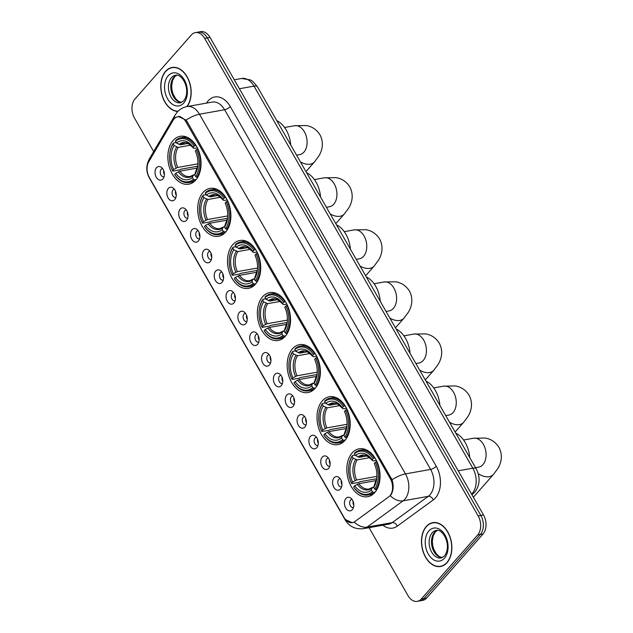 <?xml version="1.0" encoding="UTF-8"?>
<svg xmlns="http://www.w3.org/2000/svg" width="633" height="633" viewBox="0 0 633 633"><rect width="100%" height="100%" fill="white"/><g stroke="black" fill="none" stroke-linecap="round" stroke-linejoin="round"><path stroke-width="0.95" d="M292.446 348.823A24.323 16.308 -100.1 0 0 289.234 377.189A24.323 16.308 -100.1 0 0 308.042 392.539A24.323 16.308 -100.1 0 0 315.099 388.369A24.323 16.308 -100.1 0 0 318.312 360.011A24.323 16.308 -100.1 0 0 299.504 344.653A24.323 16.308 -100.1 0 0 292.446 348.823M202.964 192.567A24.323 16.308 -100.1 0 0 199.751 220.925A24.323 16.308 -100.1 0 0 218.551 236.283A24.323 16.308 -100.1 0 0 225.609 232.113A24.323 16.308 -100.1 0 0 228.822 203.755A24.323 16.308 -100.1 0 0 210.021 188.397A24.323 16.308 -100.1 0 0 202.964 192.567M232.786 244.654A24.323 16.308 -100.1 0 0 229.581 273.013A24.323 16.308 -100.1 0 0 248.381 288.371A24.323 16.308 -100.1 0 0 255.439 284.201A24.323 16.308 -100.1 0 0 258.652 255.835A24.323 16.308 -100.1 0 0 239.852 240.485A24.323 16.308 -100.1 0 0 232.786 244.654M262.616 296.735A24.323 16.308 -100.1 0 0 259.411 325.101A24.323 16.308 -100.1 0 0 278.211 340.459A24.323 16.308 -100.1 0 0 285.269 336.289A24.323 16.308 -100.1 0 0 288.482 307.923A24.323 16.308 -100.1 0 0 269.674 292.565A24.323 16.308 -100.1 0 0 262.616 296.735M322.276 400.911A24.323 16.308 -100.1 0 0 319.064 429.269A24.323 16.308 -100.1 0 0 337.872 444.627A24.323 16.308 -100.1 0 0 344.93 440.457A24.323 16.308 -100.1 0 0 348.142 412.099A24.323 16.308 -100.1 0 0 329.334 396.741A24.323 16.308 -100.1 0 0 322.276 400.911M352.106 452.991A24.323 16.308 -100.1 0 0 348.894 481.357A24.323 16.308 -100.1 0 0 367.702 496.715A24.323 16.308 -100.1 0 0 374.76 492.545A24.323 16.308 -100.1 0 0 377.972 464.179A24.323 16.308 -100.1 0 0 359.164 448.821A24.323 16.308 -100.1 0 0 352.106 452.991M173.133 140.479A24.323 16.308 -100.1 0 0 169.921 168.845A24.323 16.308 -100.1 0 0 188.721 184.195A24.323 16.308 -100.1 0 0 195.779 180.025A24.323 16.308 -100.1 0 0 198.991 151.667A24.323 16.308 -100.1 0 0 180.191 136.309A24.323 16.308 -100.1 0 0 173.133 140.479M174.748 199.601A6.884 4.613 79.9 0 1 168.109 197.915A6.884 4.613 79.9 0 1 168.338 188.412A6.884 4.613 79.9 0 1 172.991 187.874A6.884 4.613 79.9 0 1 175.024 199.26A6.884 4.613 79.9 0 1 174.748 199.601M174.471 189.314A4.13 2.769 -100.1 0 0 174.17 189.346A4.13 2.769 -100.1 0 0 172.975 190.05A4.13 2.769 -100.1 0 0 172.429 194.869A4.13 2.769 -100.1 0 0 175.626 197.472A4.13 2.769 -100.1 0 0 175.911 197.401M186.593 220.276A6.884 4.613 79.9 0 1 179.946 218.583A6.884 4.613 79.9 0 1 180.176 209.08A6.884 4.613 79.9 0 1 184.828 208.542A6.884 4.613 79.9 0 1 186.862 219.936A6.884 4.613 79.9 0 1 186.593 220.276M186.308 209.982A4.13 2.769 -100.1 0 0 186.015 210.014A4.13 2.769 -100.1 0 0 184.812 210.726A4.13 2.769 -100.1 0 0 184.266 215.536A4.13 2.769 -100.1 0 0 187.463 218.148A4.13 2.769 -100.1 0 0 187.748 218.069M198.43 240.944A6.884 4.613 79.9 0 1 191.783 239.25A6.884 4.613 79.9 0 1 192.013 229.747A6.884 4.613 79.9 0 1 196.673 229.217A6.884 4.613 79.9 0 1 198.699 240.603A6.884 4.613 79.9 0 1 198.43 240.944M198.145 230.657A4.13 2.769 -100.1 0 0 197.852 230.681A4.13 2.769 -100.1 0 0 196.649 231.393A4.13 2.769 -100.1 0 0 196.103 236.212A4.13 2.769 -100.1 0 0 199.3 238.815A4.13 2.769 -100.1 0 0 199.585 238.736M210.267 261.611A6.884 4.613 79.9 0 1 203.62 259.926A6.884 4.613 79.9 0 1 203.858 250.423A6.884 4.613 79.9 0 1 208.51 249.885A6.884 4.613 79.9 0 1 210.536 261.271A6.884 4.613 79.9 0 1 210.267 261.611M209.982 251.325A4.13 2.769 -100.1 0 0 209.689 251.356A4.13 2.769 -100.1 0 0 208.486 252.061A4.13 2.769 -100.1 0 0 207.941 256.879A4.13 2.769 -100.1 0 0 211.137 259.483A4.13 2.769 -100.1 0 0 211.43 259.411M222.104 282.286A6.884 4.613 79.9 0 1 215.457 280.593A6.884 4.613 79.9 0 1 215.695 271.09A6.884 4.613 79.9 0 1 220.347 270.552A6.884 4.613 79.9 0 1 222.373 281.946A6.884 4.613 79.9 0 1 222.104 282.286M221.827 271.992A4.13 2.769 -100.1 0 0 221.526 272.024A4.13 2.769 -100.1 0 0 220.324 272.736A4.13 2.769 -100.1 0 0 219.778 277.547A4.13 2.769 -100.1 0 0 222.974 280.158A4.13 2.769 -100.1 0 0 223.267 280.079M233.941 302.954A6.884 4.613 79.9 0 1 227.294 301.261A6.884 4.613 79.9 0 1 227.532 291.758A6.884 4.613 79.9 0 1 232.184 291.227A6.884 4.613 79.9 0 1 234.21 302.614A6.884 4.613 79.9 0 1 233.941 302.954M233.664 292.668A4.13 2.769 -100.1 0 0 233.363 292.691A4.13 2.769 -100.1 0 0 232.161 293.403A4.13 2.769 -100.1 0 0 231.623 298.222A4.13 2.769 -100.1 0 0 234.811 300.825A4.13 2.769 -100.1 0 0 235.104 300.754M245.778 323.621A6.884 4.613 79.9 0 1 239.132 321.936A6.884 4.613 79.9 0 1 239.369 312.433A6.884 4.613 79.9 0 1 244.021 311.895A6.884 4.613 79.9 0 1 246.047 323.281A6.884 4.613 79.9 0 1 245.778 323.621M245.501 313.335A4.13 2.769 -100.1 0 0 245.2 313.367A4.13 2.769 -100.1 0 0 244.006 314.071A4.13 2.769 -100.1 0 0 243.46 318.89A4.13 2.769 -100.1 0 0 246.648 321.493A4.13 2.769 -100.1 0 0 246.941 321.422M257.615 344.297A6.884 4.613 79.9 0 1 250.969 342.603A6.884 4.613 79.9 0 1 251.206 333.1A6.884 4.613 79.9 0 1 255.859 332.562A6.884 4.613 79.9 0 1 257.892 343.956A6.884 4.613 79.9 0 1 257.615 344.297M257.338 334.002A4.13 2.769 -100.1 0 0 257.038 334.034A4.13 2.769 -100.1 0 0 255.843 334.746A4.13 2.769 -100.1 0 0 255.297 339.557A4.13 2.769 -100.1 0 0 258.486 342.168A4.13 2.769 -100.1 0 0 258.778 342.089M269.452 364.964A6.884 4.613 79.9 0 1 262.814 363.271A6.884 4.613 79.9 0 1 263.043 353.768A6.884 4.613 79.9 0 1 267.696 353.238A6.884 4.613 79.9 0 1 269.729 364.624A6.884 4.613 79.9 0 1 269.452 364.964M269.175 354.678A4.13 2.769 -100.1 0 0 268.875 354.702A4.13 2.769 -100.1 0 0 267.68 355.414A4.13 2.769 -100.1 0 0 267.134 360.232A4.13 2.769 -100.1 0 0 270.323 362.836A4.13 2.769 -100.1 0 0 270.615 362.764M281.289 385.632A6.884 4.613 79.9 0 1 274.651 383.946A6.884 4.613 79.9 0 1 274.88 374.443A6.884 4.613 79.9 0 1 279.533 373.905A6.884 4.613 79.9 0 1 281.566 385.291A6.884 4.613 79.9 0 1 281.289 385.632M281.012 375.345A4.13 2.769 -100.1 0 0 280.712 375.377A4.13 2.769 -100.1 0 0 279.517 376.081A4.13 2.769 -100.1 0 0 278.971 380.9A4.13 2.769 -100.1 0 0 282.16 383.511A4.13 2.769 -100.1 0 0 282.453 383.432M293.126 406.307A6.884 4.613 79.9 0 1 286.488 404.614A6.884 4.613 79.9 0 1 286.717 395.111A6.884 4.613 79.9 0 1 291.37 394.573A6.884 4.613 79.9 0 1 293.403 405.967A6.884 4.613 79.9 0 1 293.126 406.307M292.85 396.013A4.13 2.769 -100.1 0 0 292.549 396.044A4.13 2.769 -100.1 0 0 291.354 396.756A4.13 2.769 -100.1 0 0 290.808 401.567A4.13 2.769 -100.1 0 0 294.005 404.178A4.13 2.769 -100.1 0 0 294.29 404.099M304.971 426.974A6.884 4.613 79.9 0 1 298.325 425.281A6.884 4.613 79.9 0 1 298.554 415.778A6.884 4.613 79.9 0 1 303.215 415.248A6.884 4.613 79.9 0 1 305.241 426.634A6.884 4.613 79.9 0 1 304.971 426.974M304.687 416.688A4.13 2.769 -100.1 0 0 304.394 416.712A4.13 2.769 -100.1 0 0 303.191 417.424A4.13 2.769 -100.1 0 0 302.645 422.243A4.13 2.769 -100.1 0 0 305.842 424.846A4.13 2.769 -100.1 0 0 306.127 424.775M316.809 447.642A6.884 4.613 79.9 0 1 310.162 445.956A6.884 4.613 79.9 0 1 310.392 436.454A6.884 4.613 79.9 0 1 315.052 435.915A6.884 4.613 79.9 0 1 317.078 447.302A6.884 4.613 79.9 0 1 316.809 447.642M316.524 437.356A4.13 2.769 -100.1 0 0 316.231 437.387A4.13 2.769 -100.1 0 0 315.028 438.091A4.13 2.769 -100.1 0 0 314.482 442.91A4.13 2.769 -100.1 0 0 317.679 445.521A4.13 2.769 -100.1 0 0 317.964 445.442M328.646 468.317A6.884 4.613 79.9 0 1 321.999 466.624A6.884 4.613 79.9 0 1 322.237 457.121A6.884 4.613 79.9 0 1 326.889 456.583A6.884 4.613 79.9 0 1 328.915 467.977A6.884 4.613 79.9 0 1 328.646 468.317M328.361 458.023A4.13 2.769 -100.1 0 0 328.068 458.055A4.13 2.769 -100.1 0 0 326.865 458.767A4.13 2.769 -100.1 0 0 326.319 463.578A4.13 2.769 -100.1 0 0 329.516 466.189A4.13 2.769 -100.1 0 0 329.809 466.11M340.483 488.985A6.884 4.613 79.9 0 1 333.836 487.291A6.884 4.613 79.9 0 1 334.074 477.796A6.884 4.613 79.9 0 1 338.726 477.258A6.884 4.613 79.9 0 1 340.752 488.644A6.884 4.613 79.9 0 1 340.483 488.985M340.206 478.698A4.13 2.769 -100.1 0 0 339.905 478.722A4.13 2.769 -100.1 0 0 338.702 479.434A4.13 2.769 -100.1 0 0 338.157 484.253A4.13 2.769 -100.1 0 0 341.353 486.856A4.13 2.769 -100.1 0 0 341.646 486.785M352.32 509.652A6.884 4.613 79.9 0 1 345.673 507.967A6.884 4.613 79.9 0 1 345.911 498.464A6.884 4.613 79.9 0 1 350.563 497.926A6.884 4.613 79.9 0 1 352.589 509.312A6.884 4.613 79.9 0 1 352.32 509.652M352.043 499.366A4.13 2.769 -100.1 0 0 351.742 499.397A4.13 2.769 -100.1 0 0 350.54 500.102A4.13 2.769 -100.1 0 0 350.002 504.92A4.13 2.769 -100.1 0 0 353.19 507.531A4.13 2.769 -100.1 0 0 353.483 507.452M162.91 178.933A6.884 4.613 79.9 0 1 156.272 177.24A6.884 4.613 79.9 0 1 156.501 167.737A6.884 4.613 79.9 0 1 161.154 167.207A6.884 4.613 79.9 0 1 163.187 178.593A6.884 4.613 79.9 0 1 162.91 178.933M162.634 168.647A4.13 2.769 -100.1 0 0 162.333 168.671A4.13 2.769 -100.1 0 0 161.138 169.383A4.13 2.769 -100.1 0 0 160.592 174.202A4.13 2.769 -100.1 0 0 163.781 176.805A4.13 2.769 -100.1 0 0 164.074 176.726M176.243 195.249A4.13 2.769 79.9 0 1 175.523 191.213M188.08 215.924A4.13 2.769 79.9 0 1 187.36 211.889M199.917 236.592A4.13 2.769 79.9 0 1 199.197 232.556M211.754 257.259A4.13 2.769 79.9 0 1 211.034 253.224M223.591 277.934A4.13 2.769 79.9 0 1 222.871 273.899M235.429 298.602A4.13 2.769 79.9 0 1 234.716 294.567M247.274 319.269A4.13 2.769 79.9 0 1 246.554 315.234M259.111 339.945A4.13 2.769 79.9 0 1 258.391 335.909M270.948 360.612A4.13 2.769 79.9 0 1 270.228 356.577M282.785 381.28A4.13 2.769 79.9 0 1 282.065 377.252M294.622 401.955A4.13 2.769 79.9 0 1 293.902 397.92M306.459 422.622A4.13 2.769 79.9 0 1 305.739 418.587M318.296 443.29A4.13 2.769 79.9 0 1 317.576 439.262M330.133 463.965A4.13 2.769 79.9 0 1 329.413 459.93M341.97 484.633A4.13 2.769 79.9 0 1 341.25 480.597M353.807 505.3A4.13 2.769 79.9 0 1 353.095 501.273M164.406 174.581A4.13 2.769 79.9 0 1 163.686 170.546M173.094 120.325A12.391 8.308 79.9 0 1 174.083 118.949A12.391 8.308 79.9 0 1 177.675 116.828A12.391 8.308 79.9 0 1 186.039 121.995L390.324 478.683A12.391 8.308 79.9 0 1 388.741 496.858L354.836 521.576A12.391 8.308 79.9 0 1 352.399 522.629A12.391 8.308 79.9 0 1 344.036 517.462L149.333 177.485A12.391 8.308 79.9 0 1 148.763 161.755L173.094 120.325M174.439 118.577A16.062 9.376 30.4 0 1 175.206 114.897L177.185 112.16C179.835 109.185 183.135 107.325 187.083 106.566A22.258 14.923 -100.1 0 0 189.014 80.818A22.258 14.923 -100.1 0 0 172.065 67.47A22.258 14.923 -100.1 0 0 165.609 71.284A22.258 14.923 -100.1 0 0 162.198 95.82A22.258 14.923 -100.1 0 0 177.849 111.448M426.302 526.474A22.258 14.923 -100.1 0 0 423.358 552.435A22.258 14.923 -100.1 0 0 440.568 566.488A22.258 14.923 -100.1 0 0 447.025 562.666A22.258 14.923 -100.1 0 0 449.968 536.713A22.258 14.923 -100.1 0 0 432.758 522.66A22.258 14.923 -100.1 0 0 426.302 526.474M441.106 566.155A22.258 14.923 -100.1 0 0 441.889 566.155M178.213 116.409L186.047 120.088L187.036 121.489L392.033 479.759C393.797 485.471 393.481 490.44 391.099 494.65L390.276 495.718A16.062 11.331 53.9 0 0 403.118 500.822L367.085 527.099A18.357 12.304 79.9 0 1 363.477 528.658L388.615 524.179A18.357 12.304 -100.1 0 0 392.223 522.613L428.256 496.343A18.357 12.304 -100.1 0 0 429.981 494.761A18.357 12.304 -100.1 0 0 430.606 469.417L224.62 109.746A18.357 12.304 -100.1 0 0 212.229 102.087L187.083 106.566A18.357 12.304 79.9 0 1 199.474 114.225A16.062 5.61 150.2 0 0 186.047 120.088M369.079 527.661L407.992 595.606A13.768 9.226 -100.1 0 0 417.289 601.35L422.654 600.393A13.768 9.226 -100.1 0 0 426.65 598.035L483.05 533.975L480.368 534.45A13.768 9.226 -100.1 0 0 480.835 515.444L207.323 37.869A13.768 9.226 -100.1 0 0 198.026 32.125A13.768 9.226 -100.1 0 1 207.323 37.869L480.835 515.444A13.768 9.226 -100.1 0 1 480.368 534.45L423.968 598.509L480.368 534.45L477.686 534.932A13.768 9.226 -100.1 0 0 478.152 515.927L204.641 38.344A13.768 9.226 -100.1 0 0 195.344 32.607A13.768 9.226 -100.1 0 0 191.348 34.965L134.956 99.025A13.768 9.226 -100.1 0 0 134.481 118.031L153.677 151.548M419.972 600.875A13.768 9.226 -100.1 0 0 423.968 598.509A13.768 9.226 -100.1 0 1 419.972 600.875M206.493 103.108A22.946 15.382 79.9 0 1 230.262 106.542L436.248 466.22A22.946 15.382 79.9 0 1 435.472 497.894A22.946 15.382 79.9 0 1 433.32 499.872L397.279 526.142A4.589 3.236 -126.1 0 0 392.223 522.613L367.085 527.099A16.062 11.331 53.9 0 1 354.282 522.035L352.296 522.763L345.539 519.598M417.289 601.35A13.768 9.226 -100.1 0 0 421.285 598.992L477.686 534.932M434.119 522.518A22.258 14.923 -100.1 0 0 433.376 522.787M173.426 67.327A22.258 14.923 -100.1 0 0 172.682 67.596M483.05 533.975A13.768 9.226 -100.1 0 0 483.517 514.969L210.006 37.394A13.768 9.226 -100.1 0 0 200.708 31.65L195.344 32.607M186.782 106.629A22.028 14.765 -100.1 0 0 188.951 81.079A22.028 14.765 -100.1 0 0 172.105 67.699A22.028 14.765 -100.1 0 0 165.719 71.474A22.028 14.765 -100.1 0 0 162.396 95.923A22.028 14.765 -100.1 0 0 178.071 111.226M446.922 562.484A22.028 14.765 -100.1 0 0 449.826 536.792A22.028 14.765 -100.1 0 0 432.798 522.89A22.028 14.765 -100.1 0 0 426.405 526.664A22.028 14.765 -100.1 0 0 423.501 552.348A22.028 14.765 -100.1 0 0 440.528 566.258A22.028 14.765 -100.1 0 0 446.922 562.484M196.183 179.55L194.521 179.851L193.421 179.218A21.846 14.646 -100.1 0 1 174.668 174.447L175.729 173.244A19.734 13.23 -100.1 0 0 192.432 177.493L192.978 175.515L194.814 174.581M197.346 168.061L179.827 171.187L175.729 173.244M197.733 166.202L180.935 169.193L179.914 169.842L172.746 171.116L172.532 170.712A21.846 14.646 -100.1 0 1 169.786 153.36A21.846 14.646 -100.1 0 1 173.197 143.897L174.186 145.622A19.734 13.23 -100.1 0 0 173.592 169.509L177.691 167.452L197.915 163.844M190.81 145.147L178.182 147.394L174.186 145.622M290.745 145.02A25.241 16.925 -100.1 0 0 276.795 120.658M196.816 177.248A22.764 15.263 -100.1 0 0 197.504 149.151L196.372 149.792A21.846 14.646 -100.1 0 1 195.716 176.615L196.816 177.248L197.876 177.058M197.947 149.072L197.504 149.151M174.668 174.447L174.882 174.85A22.764 15.263 -100.1 0 0 189.117 182.541A22.764 15.263 -100.1 0 0 194.521 179.851M173.197 143.897L173.434 143.026A22.764 15.263 -100.1 0 0 169.842 152.957L169.786 153.36M173.434 143.026L176.196 142.536M195.716 176.615L194.727 174.89A19.734 13.23 -100.1 0 0 197.71 166.479A19.734 13.23 -100.1 0 0 195.312 150.994L196.372 149.792M192.432 177.493L193.421 179.218M173.592 169.509L172.532 170.712M196.143 172.152L195.273 172.912L194.727 174.89M197.828 165.553L195.273 172.912A17.653 11.837 -100.1 0 0 197.765 166.004M178.3 171.78A17.653 11.837 -100.1 0 0 192.978 175.515L193.848 174.755M195.368 145.416A22.764 15.263 -100.1 0 0 181.133 137.725A22.764 15.263 -100.1 0 0 175.729 140.423L175.483 141.294A21.846 14.646 -100.1 0 1 194.236 146.065L195.921 145.321M194.236 146.065L193.176 147.267A19.734 13.23 -100.1 0 0 176.472 143.018L175.483 141.294M197.361 147.853L194.497 148.359L193.651 148.185L193.176 147.267M176.472 143.018L180.476 144.791L187.938 143.462M180.476 144.791A16.98 11.386 -100.1 0 1 184.179 143.058C185.548 141.673 188.713 143.398 193.674 148.225L193.651 148.185A17.653 11.837 -100.1 0 0 178.973 144.451M226.013 231.638L224.351 231.931L223.251 231.306A21.846 14.646 -100.1 0 1 204.499 226.535L205.559 225.324A19.734 13.23 -100.1 0 0 222.262 229.573L222.808 227.603L224.644 226.669M227.168 220.149L209.658 223.267L205.559 225.324M227.564 218.29L210.765 221.281L209.745 221.93L202.576 223.204L202.362 222.8A21.846 14.646 -100.1 0 1 199.617 205.448A21.846 14.646 -100.1 0 1 203.027 195.977L204.016 197.71A19.734 13.23 -100.1 0 0 203.422 221.597L207.513 219.54L227.745 215.932M220.64 197.235L208.012 199.482L204.016 197.71M320.575 197.108A25.241 16.925 -100.1 0 0 306.625 172.746M226.646 229.328A22.764 15.263 -100.1 0 0 227.334 201.239L226.203 201.88A21.846 14.646 -100.1 0 1 225.546 228.703L227.706 229.138M227.777 201.159L227.334 201.239M204.499 226.535L204.712 226.938A22.764 15.263 -100.1 0 0 218.947 234.629A22.764 15.263 -100.1 0 0 224.351 231.931M203.027 195.977L203.264 195.114A22.764 15.263 -100.1 0 0 199.672 205.037L199.617 205.448M203.264 195.114L206.026 194.616M225.546 228.703L224.557 226.97A19.734 13.23 -100.1 0 0 227.54 218.567A19.734 13.23 -100.1 0 0 225.142 203.082L226.203 201.88M222.262 229.573L223.251 231.306M203.422 221.597L202.362 222.8M225.973 224.232L225.103 225L224.557 226.97M227.658 217.641L225.103 225A17.653 11.837 -100.1 0 0 227.595 218.084M208.13 223.868A17.653 11.837 -100.1 0 0 222.808 227.603L223.678 226.836M225.198 197.504A22.764 15.263 -100.1 0 0 210.963 189.813A22.764 15.263 -100.1 0 0 205.559 192.503L205.314 193.374A21.846 14.646 -100.1 0 1 224.066 198.145L225.752 197.409M224.066 198.145L223.006 199.355A19.734 13.23 -100.1 0 0 206.303 195.106L205.314 193.374M227.192 199.933L224.327 200.447L223.481 200.273L223.006 199.355M206.303 195.106L210.306 196.879L217.768 195.55M210.306 196.879A16.98 11.386 -100.1 0 1 214.009 195.138C215.378 193.761 218.543 195.486 223.504 200.305L223.481 200.273A17.653 11.837 -100.1 0 0 208.803 196.539M255.843 283.726L254.181 284.019L253.081 283.386A21.846 14.646 -100.1 0 1 234.329 278.615L235.389 277.412A19.734 13.23 -100.1 0 0 252.092 281.661L252.638 279.683L254.474 278.749M256.998 272.237L239.48 275.355L235.389 277.412M257.394 270.378L240.595 273.369L239.575 274.01L232.406 275.292L232.192 274.888A21.846 14.646 -100.1 0 1 229.447 257.536A21.846 14.646 -100.1 0 1 232.857 248.065L233.846 249.79A19.734 13.23 -100.1 0 0 233.253 273.685L237.343 271.628L257.576 268.02M250.47 249.315L237.842 251.57L233.846 249.79M350.405 249.196A25.241 16.925 -100.1 0 0 336.447 224.826M256.476 281.416A22.764 15.263 -100.1 0 0 257.164 253.319L256.033 253.968A21.846 14.646 -100.1 0 1 255.376 280.783L256.476 281.416L257.536 281.226M257.607 253.247L257.164 253.319M234.329 278.615L234.542 279.018A22.764 15.263 -100.1 0 0 248.777 286.717A22.764 15.263 -100.1 0 0 254.181 284.019M232.857 248.065L233.094 247.194A22.764 15.263 -100.1 0 0 229.502 257.125L229.447 257.536M233.094 247.194L235.856 246.704M255.376 280.783L254.387 279.058A19.734 13.23 -100.1 0 0 257.37 270.655A19.734 13.23 -100.1 0 0 254.972 255.17L256.033 253.968M252.092 281.661L253.081 283.386M233.253 273.685L232.192 274.888M255.803 276.32L254.933 277.08L254.387 279.058M257.489 269.721L254.933 277.08A17.653 11.837 -100.1 0 0 257.425 270.172M237.961 275.948A17.653 11.837 -100.1 0 0 252.638 279.683L253.509 278.924M255.028 249.592A22.764 15.263 -100.1 0 0 240.793 241.901A22.764 15.263 -100.1 0 0 235.389 244.591L235.144 245.462A21.846 14.646 -100.1 0 1 253.896 250.233L255.582 249.489M253.896 250.233L252.836 251.436A19.734 13.23 -100.1 0 0 236.133 247.186L235.144 245.462M257.022 252.021L254.157 252.527L253.311 252.361L252.836 251.436M236.133 247.186L240.136 248.967L247.598 247.63M240.136 248.967A16.98 11.386 -100.1 0 1 243.84 247.226C245.208 245.849 248.373 247.566 253.335 252.393L253.311 252.361A17.653 11.837 -100.1 0 0 238.633 248.627M285.673 335.806L284.011 336.107L282.911 335.474A21.846 14.646 -100.1 0 1 264.159 330.703L265.219 329.5A19.734 13.23 -100.1 0 0 281.922 333.749L282.468 331.771L284.304 330.837M286.828 324.318L269.31 327.443L265.219 329.5M287.224 322.458L270.426 325.457L269.405 326.098L262.236 327.38L262.022 326.976A21.846 14.646 -100.1 0 1 259.277 309.616A21.846 14.646 -100.1 0 1 262.687 300.153L263.668 301.878A19.734 13.23 -100.1 0 0 263.083 325.766L267.173 323.708L287.406 320.108M280.3 301.403L267.672 303.65L263.668 301.878M380.235 301.276A25.241 16.925 -100.1 0 0 366.278 276.914M286.306 333.504A22.764 15.263 -100.1 0 0 286.994 305.407L285.863 306.048A21.846 14.646 -100.1 0 1 285.206 332.871L286.306 333.504L287.366 333.314M287.437 305.328L286.994 305.407M264.159 330.703L264.372 331.106A22.764 15.263 -100.1 0 0 278.607 338.797A22.764 15.263 -100.1 0 0 284.011 336.107M262.687 300.153L262.924 299.282A22.764 15.263 -100.1 0 0 259.332 309.213L259.277 309.616M262.924 299.282L265.686 298.792M285.206 332.871L284.217 331.146A19.734 13.23 -100.1 0 0 287.192 322.735A19.734 13.23 -100.1 0 0 284.803 307.258L285.863 306.048M281.922 333.749L282.911 335.474M263.083 325.766L262.022 326.976M285.633 328.408L284.763 329.168L284.217 331.146M287.319 321.809L284.763 329.168A17.653 11.837 -100.1 0 0 287.255 322.26M267.791 328.036A17.653 11.837 -100.1 0 0 282.468 331.771L283.339 331.012M284.858 301.68A22.764 15.263 -100.1 0 0 270.623 293.981A22.764 15.263 -100.1 0 0 265.219 296.679L264.974 297.55A21.846 14.646 -100.1 0 1 283.726 302.321L285.412 301.577M283.726 302.321L282.666 303.524A19.734 13.23 -100.1 0 0 265.963 299.274L264.974 297.55M286.852 304.109L283.988 304.615L283.141 304.441L282.666 303.524M265.963 299.274L269.959 301.047L277.428 299.718M269.959 301.047A16.98 11.386 -100.1 0 1 273.67 299.314C275.038 297.929 278.204 299.654 283.165 304.481L283.141 304.441A17.653 11.837 -100.1 0 0 268.463 300.707M315.503 387.894L313.841 388.195L312.742 387.562A21.846 14.646 -100.1 0 1 293.989 382.791L295.049 381.588A19.734 13.23 -100.1 0 0 311.752 385.837L312.298 383.859L314.134 382.925M316.658 376.406L299.14 379.531L295.049 381.588M317.054 374.546L300.256 377.537L299.235 378.186L292.066 379.46L291.853 379.056A21.846 14.646 -100.1 0 1 289.107 361.704A21.846 14.646 -100.1 0 1 292.509 352.241L293.498 353.966A19.734 13.23 -100.1 0 0 292.913 377.854L297.004 375.796L317.236 372.188M310.13 353.491L297.502 355.738L293.498 353.966M410.065 353.364A25.241 16.925 -100.1 0 0 396.108 329.002M316.136 385.584A22.764 15.263 -100.1 0 0 316.824 357.495L315.693 358.136A21.846 14.646 -100.1 0 1 315.036 384.959L317.196 385.402M317.26 357.416L316.824 357.495M293.989 382.791L294.203 383.194A22.764 15.263 -100.1 0 0 308.437 390.885A22.764 15.263 -100.1 0 0 313.841 388.195M292.509 352.241L292.755 351.37A22.764 15.263 -100.1 0 0 289.162 361.293L289.107 361.704M292.755 351.37L295.516 350.872M315.036 384.959L314.047 383.226A19.734 13.23 -100.1 0 0 317.022 374.823A19.734 13.23 -100.1 0 0 314.633 359.338L315.693 358.136M311.752 385.837L312.742 387.562M292.913 377.854L291.853 379.056M315.463 380.488L314.593 381.256L314.047 383.226M317.149 373.897L314.593 381.256A17.653 11.837 -100.1 0 0 317.086 374.348M297.621 380.124A17.653 11.837 -100.1 0 0 312.298 383.859L313.169 383.092M314.688 353.76A22.764 15.263 -100.1 0 0 300.453 346.069A22.764 15.263 -100.1 0 0 295.049 348.767L294.804 349.63A21.846 14.646 -100.1 0 1 313.557 354.409L315.242 353.665M313.557 354.409L312.496 355.611A19.734 13.23 -100.1 0 0 295.793 351.362L294.804 349.63M316.674 356.189L313.818 356.703L312.971 356.529L312.496 355.611M295.793 351.362L299.789 353.135L307.258 351.806M299.789 353.135A16.98 11.386 -100.1 0 1 303.5 351.402C304.869 350.017 308.034 351.742 312.995 356.569L312.971 356.529A17.653 11.837 -100.1 0 0 298.293 352.795M345.333 439.982L343.672 440.275L342.572 439.65A21.846 14.646 -100.1 0 1 323.819 434.879L324.879 433.668A19.734 13.23 -100.1 0 0 341.583 437.917L342.129 435.947L343.964 435.013M346.488 428.494L328.97 431.611L324.879 433.668M346.884 426.634L330.086 429.625L329.065 430.274L321.896 431.548L321.683 431.144A21.846 14.646 -100.1 0 1 318.937 413.792A21.846 14.646 -100.1 0 1 322.339 404.321L323.328 406.054A19.734 13.23 -100.1 0 0 322.743 429.942L326.834 427.884L347.066 424.276M339.961 405.571L327.332 407.826L323.328 406.054M439.895 405.452A25.241 16.925 -100.1 0 0 425.938 381.09M345.966 437.672A22.764 15.263 -100.1 0 0 346.655 409.583L345.523 410.224A21.846 14.646 -100.1 0 1 344.866 437.039L345.966 437.672L347.026 437.482M347.09 409.504L346.655 409.583M323.819 434.879L324.033 435.282A22.764 15.263 -100.1 0 0 338.267 442.973A22.764 15.263 -100.1 0 0 343.672 440.275M322.339 404.321L322.585 403.45A22.764 15.263 -100.1 0 0 318.992 413.381L318.937 413.792M322.585 403.45L325.346 402.96M344.866 437.039L343.877 435.314A19.734 13.23 -100.1 0 0 346.852 426.911A19.734 13.23 -100.1 0 0 344.463 411.426L345.523 410.224M341.583 437.917L342.572 439.65M322.743 429.942L321.683 431.144M345.286 432.576L344.423 433.336L343.877 435.314M346.979 425.985L344.423 433.336A17.653 11.837 -100.1 0 0 346.916 426.428M327.451 432.212A17.653 11.837 -100.1 0 0 342.129 435.947L342.999 435.18M344.518 405.848A22.764 15.263 -100.1 0 0 330.284 398.157A22.764 15.263 -100.1 0 0 324.879 400.847L324.634 401.718A21.846 14.646 -100.1 0 1 343.387 406.489L345.072 405.753M343.387 406.489L342.326 407.699A19.734 13.23 -100.1 0 0 325.623 403.443L324.634 401.718M346.504 408.277L343.648 408.791L342.801 408.617L342.326 407.699M325.623 403.443L329.619 405.223L337.088 403.894M329.619 405.223A16.98 11.386 -100.1 0 1 333.33 403.482C334.699 402.105 337.864 403.822 342.825 408.649L342.801 408.617A17.653 11.837 -100.1 0 0 328.123 404.883M375.163 492.07L373.502 492.363L372.402 491.73A21.846 14.646 -100.1 0 1 353.649 486.959L354.709 485.756A19.734 13.23 -100.1 0 0 371.413 490.005L371.959 488.027L373.794 487.094M376.319 480.574L358.8 483.699L354.709 485.756M376.714 478.714L359.916 481.713L358.895 482.354L351.719 483.636L351.513 483.232A21.846 14.646 -100.1 0 1 348.767 465.88A21.846 14.646 -100.1 0 1 352.17 456.409L353.159 458.134A19.734 13.23 -100.1 0 0 352.573 482.022L356.664 479.964L376.896 476.364M369.791 457.659L357.162 459.914L353.159 458.134M469.726 457.54A25.241 16.925 -100.1 0 0 455.768 433.17M375.796 489.76A22.764 15.263 -100.1 0 0 376.485 461.663L375.353 462.304A21.846 14.646 -100.1 0 1 374.696 489.127L375.796 489.76L376.857 489.57M376.92 461.584L376.485 461.663M353.649 486.959L353.863 487.363A22.764 15.263 -100.1 0 0 368.097 495.061A22.764 15.263 -100.1 0 0 373.502 492.363M352.17 456.409L352.415 455.538A22.764 15.263 -100.1 0 0 348.823 465.469L348.767 465.88M352.415 455.538L355.176 455.048M374.696 489.127L373.707 487.402A19.734 13.23 -100.1 0 0 376.682 478.991A19.734 13.23 -100.1 0 0 374.293 463.514L375.353 462.304M371.413 490.005L372.402 491.73M352.573 482.022L351.513 483.232M375.116 484.664L374.253 485.424L373.707 487.402M376.809 478.065L374.253 485.424A17.653 11.837 -100.1 0 0 376.746 478.516M357.281 484.292A17.653 11.837 -100.1 0 0 371.959 488.027L372.829 487.268M374.348 457.936A22.764 15.263 -100.1 0 0 360.114 450.237A22.764 15.263 -100.1 0 0 354.709 452.935L354.464 453.806A21.846 14.646 -100.1 0 1 373.217 458.577L374.902 457.833M373.217 458.577L372.157 459.78A19.734 13.23 -100.1 0 0 355.453 455.531L354.464 453.806M376.334 460.365L373.478 460.871L372.631 460.697L372.157 459.78M355.453 455.531L359.449 457.303L366.918 455.974M359.449 457.303A16.98 11.386 -100.1 0 1 363.16 455.57C364.529 454.193 367.694 455.91 372.655 460.737L372.631 460.697A17.653 11.837 -100.1 0 0 357.954 456.963M390.324 478.683L391.479 478.477M186.039 121.995L187.21 121.789M436.248 466.22A4.589 1.606 -29.8 0 1 430.606 469.417L405.468 473.895A18.357 12.304 79.9 0 1 404.843 499.239A18.357 12.304 79.9 0 1 403.118 500.822L428.256 496.343A4.589 3.236 -126.1 0 1 433.32 499.872M392.033 479.759A16.062 5.61 -29.8 0 1 405.468 473.895L199.474 114.225L224.62 109.746A4.589 1.606 -29.8 0 0 230.262 106.542M344.898 518.791A16.062 5.61 150.2 0 0 345.175 519.875C349.274 526.585 355.374 529.512 363.477 528.658M345.175 519.875L149.356 177.96A16.062 5.61 -29.8 0 1 149.087 177.042M149.356 177.96C145.97 171.749 145.962 165.411 149.341 158.93A16.062 9.376 30.4 0 0 148.549 162.135M397.279 526.142A22.946 15.382 79.9 0 1 382.886 525.2M478.152 515.927L483.517 514.969M204.641 38.344L210.006 37.394M421.285 598.992L426.65 598.035M471.601 494.167A18.357 12.304 -100.1 0 0 472.194 493.534A18.357 12.304 -100.1 0 0 472.819 468.198L254.007 86.135A18.357 12.304 -100.1 0 0 241.616 78.476L250.565 79.956L253.05 81.61L257.394 86.776L476.198 468.839A9.178 3.205 -29.8 0 0 472.819 468.198L458.221 470.794M239.409 88.739L254.007 86.135A9.178 3.205 -29.8 0 1 257.394 86.776M471.878 494.65A9.178 6.472 53.9 0 0 472.471 494.278L471.901 494.69M176.647 75.185A13.989 9.376 -100.1 0 0 173.814 77.234A13.989 9.376 -100.1 0 0 171.678 92.655A13.989 9.376 -100.1 0 0 181.505 102.475M171.472 77.653A13.989 9.376 -100.1 0 0 169.62 93.961A13.989 9.376 -100.1 0 0 180.437 102.791L183.712 100.813C191.696 90.234 181.98 73.112 175.531 75.256A13.989 9.376 -100.1 0 0 171.472 77.653M183.768 102.997A16.743 11.22 -100.1 0 0 184.338 79.885A16.743 11.22 -100.1 0 0 168.18 75.77A16.743 11.22 -100.1 0 0 167.61 98.883A16.743 11.22 -100.1 0 0 183.768 102.997M437.34 530.375A13.989 9.376 -100.1 0 0 434.507 532.424A13.989 9.376 -100.1 0 0 432.363 547.846A13.989 9.376 -100.1 0 0 442.198 557.665M432.165 532.844A13.989 9.376 -100.1 0 0 430.313 549.151A13.989 9.376 -100.1 0 0 441.13 557.982L444.406 556.003C452.389 545.424 442.673 528.302 436.224 530.446A13.989 9.376 -100.1 0 0 432.165 532.844M444.461 558.187A16.743 11.22 -100.1 0 0 445.023 535.075A16.743 11.22 -100.1 0 0 428.865 530.96A16.743 11.22 -100.1 0 0 428.296 554.073A16.743 11.22 -100.1 0 0 444.461 558.187M284.597 127.494L294.511 125.73A14.686 9.843 79.9 0 1 304.426 131.854A14.686 9.843 79.9 0 1 303.927 152.126A14.686 9.843 79.9 0 1 299.662 154.642L300.699 154.365M294.511 125.73L306.309 125.54C312.124 126.545 316.674 129.638 319.966 134.829C324.602 143.636 321.532 151.873 318.66 156.28L314.466 161.929A14.686 9.614 -138.6 0 1 300.374 161.834M179.827 171.187A16.98 11.386 -100.1 0 0 190.137 176.488L193.318 174.985M178.182 147.394A16.98 11.386 -100.1 0 0 177.691 167.452M176.678 147.054A17.653 11.837 -100.1 0 0 176.164 168.046M314.427 179.582L324.341 177.81A14.686 9.843 79.9 0 1 334.256 183.934A14.686 9.843 79.9 0 1 333.757 204.206A14.686 9.843 79.9 0 1 329.492 206.73L330.529 206.453M324.341 177.81L336.131 177.628C341.955 178.633 346.504 181.726 349.796 186.909C354.433 195.724 351.362 203.953 348.49 208.368L344.297 214.017A14.686 9.614 -138.6 0 1 330.204 213.914M209.658 223.267A16.98 11.386 -100.1 0 0 219.968 228.576L223.148 227.073M208.012 199.482A16.98 11.386 -100.1 0 0 207.513 219.54M206.508 199.142A17.653 11.837 -100.1 0 0 205.994 220.134M344.257 231.662L354.171 229.898A14.686 9.843 79.9 0 1 364.086 236.022A14.686 9.843 79.9 0 1 363.587 256.294A14.686 9.843 79.9 0 1 359.322 258.81L360.359 258.541M354.171 229.898L365.961 229.716C371.785 230.713 376.334 233.806 379.626 238.997C384.263 247.812 381.185 256.041 378.32 260.448L374.127 266.097A14.686 9.614 -138.6 0 1 360.035 266.002M239.48 275.355A16.98 11.386 -100.1 0 0 249.798 280.656L252.978 279.161M237.842 251.57A16.98 11.386 -100.1 0 0 237.343 271.628M236.338 251.23A17.653 11.837 -100.1 0 0 235.824 272.222M374.087 283.75L384.002 281.986A14.686 9.843 79.9 0 1 393.916 288.11A14.686 9.843 79.9 0 1 393.409 308.382A14.686 9.843 79.9 0 1 389.153 310.898L390.189 310.621M384.002 281.986L395.791 281.796C401.615 282.801 406.164 285.894 409.456 291.085C414.093 299.892 411.015 308.129 408.15 312.536L403.957 318.185A14.686 9.614 -138.6 0 1 389.865 318.09M269.31 327.443A16.98 11.386 -100.1 0 0 279.628 332.744L282.809 331.241M267.672 303.65A16.98 11.386 -100.1 0 0 267.173 323.708M266.169 303.31A17.653 11.837 -100.1 0 0 265.654 324.31M403.909 335.838L413.832 334.066A14.686 9.843 79.9 0 1 423.738 340.19A14.686 9.843 79.9 0 1 423.24 360.47A14.686 9.843 79.9 0 1 418.983 362.986L420.019 362.709M413.832 334.066L425.621 333.884C431.445 334.889 435.995 337.982 439.286 343.173C443.923 351.98 440.845 360.217 437.981 364.624L433.787 370.273A14.686 9.614 -138.6 0 1 419.695 370.17M299.14 379.531A16.98 11.386 -100.1 0 0 309.458 384.832L312.639 383.329M297.502 355.738A16.98 11.386 -100.1 0 0 297.004 375.796M295.999 355.398A17.653 11.837 -100.1 0 0 295.484 376.39M433.74 387.926L443.662 386.154A14.686 9.843 79.9 0 1 453.568 392.278A14.686 9.843 79.9 0 1 453.07 412.55A14.686 9.843 79.9 0 1 448.813 415.066L449.849 414.797M443.662 386.154L455.451 385.972C461.275 386.969 465.825 390.07 469.116 395.253C473.753 404.068 470.675 412.297 467.811 416.712L463.617 422.353A14.686 9.614 -138.6 0 1 449.517 422.258M328.97 431.611A16.98 11.386 -100.1 0 0 339.288 436.92L342.469 435.417M327.332 407.826A16.98 11.386 -100.1 0 0 326.834 427.884M325.829 407.486A17.653 11.837 -100.1 0 0 325.315 428.478M463.57 440.006L473.492 438.242A14.686 9.843 79.9 0 1 483.398 444.366A14.686 9.843 79.9 0 1 482.9 464.638A14.686 9.843 79.9 0 1 478.643 467.154L479.679 466.885M473.492 438.242L485.282 438.06C491.105 439.057 495.655 442.15 498.946 447.341C503.583 456.148 500.505 464.385 497.641 468.792L493.447 474.441A14.686 9.614 -138.6 0 1 478.208 473.611M358.8 483.699A16.98 11.386 -100.1 0 0 369.118 489L372.299 487.497M357.162 459.914A16.98 11.386 -100.1 0 0 356.664 479.964M355.659 459.574A17.653 11.837 -100.1 0 0 355.145 480.566M352.399 522.629L353.396 522.454M177.675 116.828L180.144 116.393M175.206 114.897L149.341 158.93M476.198 468.839C480.479 477.211 480.02 484.973 474.813 492.142L472.471 494.278M241.616 78.476L234.281 79.782M176.726 75.192L174.605 76.815L172.516 80.597L171.654 86.056L172.01 90.21L173.015 93.866L175.681 98.716L178.546 101.367L181.584 102.435M174.21 67.32L172.105 67.699M437.419 530.383L435.29 532.005L433.209 535.787L432.339 541.247L432.703 545.401L433.708 549.056L436.374 553.907L439.239 556.557L442.277 557.626M434.903 522.51L432.798 522.89M442.633 565.886L440.528 566.258M314.466 161.929L305.961 171.59M194.102 181.655L189.117 182.541M186.118 136.839L181.133 137.725M296.568 155.188L299.662 154.642M344.297 214.017L335.791 223.671M223.932 233.743L218.947 234.629M215.948 188.927L210.963 189.813M326.399 207.276L329.492 206.73M374.127 266.097L365.621 275.759M253.762 285.823L248.777 286.717M245.778 241.007L240.793 241.901M356.229 259.364L359.322 258.81M403.957 318.185L395.451 327.847M283.592 337.911L278.607 338.797M275.608 293.095L270.623 293.981M386.059 311.452L389.153 310.898M433.787 370.273L425.281 379.935M313.422 389.999L308.437 390.885M305.438 345.183L300.453 346.069M415.889 363.532L418.983 362.986M463.617 422.353L455.111 432.015M343.252 442.087L338.267 442.973M335.268 397.263L330.284 398.157M445.719 415.62L448.813 415.066M493.447 474.441L473.365 497.245M373.082 494.167L368.097 495.061M365.099 449.351L360.114 450.237M475.549 467.708L478.643 467.154"/></g></svg>
